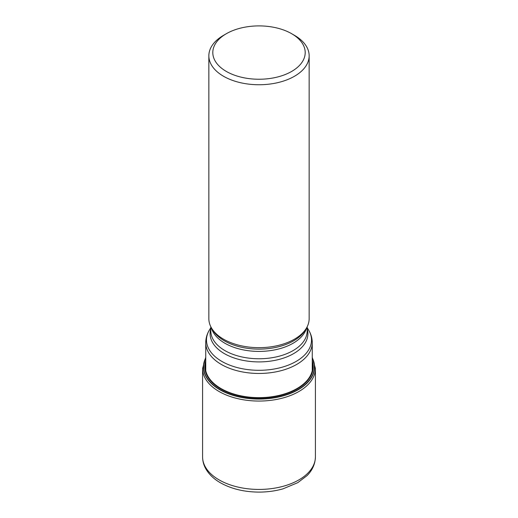 <?xml version="1.0" encoding="UTF-8"?>
<svg xmlns="http://www.w3.org/2000/svg" width="518" height="518" viewBox="0 0 518 518"><rect width="100%" height="100%" fill="white"/><g stroke="black" fill="none" stroke-linecap="round" stroke-linejoin="round"><path stroke-width="0.78" d="M312.257 358.126A55.374 31.967 180 0 1 287.063 394.444A55.374 31.967 180 0 1 219.846 389.484A55.374 31.967 0 0 1 205.743 358.126M205.743 357.854A55.562 32.077 0 0 0 219.71 389.678A55.562 32.077 180 0 0 287.432 394.561A55.562 32.077 180 0 0 312.257 357.854M226.334 33.715L223.543 35.328A50.149 28.95 0 0 0 208.851 55.795L208.851 318.712A50.149 28.95 0 0 0 211.655 328.257A50.149 28.95 0 0 0 223.543 339.186A50.149 28.95 180 0 0 306.345 328.257A50.149 28.95 180 0 0 309.149 318.712L309.149 55.795A50.149 28.95 0 0 0 294.457 35.328A50.149 28.95 0 0 0 294.457 35.321L291.666 33.709A46.199 26.671 0 0 0 291.666 33.709A46.199 26.671 0 0 0 226.334 33.715A46.199 26.671 0 0 0 226.334 71.432A46.199 26.671 0 0 0 291.666 71.432A46.199 26.671 0 0 0 291.666 33.715L294.457 35.328M208.851 55.795A50.149 28.95 0 0 0 223.543 76.269A50.149 28.95 0 0 0 278.192 82.543A50.149 28.95 0 0 0 309.149 55.795M312.257 362.574A53.717 31.015 180 0 1 282.763 394.444A53.717 31.015 180 0 1 221.018 388.558A53.717 31.015 0 0 1 205.743 362.574M205.743 360.819A54.222 31.307 0 0 0 220.655 388.843A54.222 31.307 180 0 0 284.388 394.366A54.222 31.307 180 0 0 312.257 360.819M315.417 456.857C315.164 465.947 310.593 472.131 306.993 475.647L297.766 482.672L282.964 488.856C275.434 490.986 267.515 492.068 259.207 492.1C244.366 492.042 231.436 488.934 220.415 482.782C213.83 479.008 208.942 474.32 205.75 468.719C203.665 464.963 202.609 461.007 202.583 456.857A56.417 32.569 0 0 0 219.108 479.888A56.417 32.569 180 0 0 280.588 486.952A56.417 32.569 180 0 0 315.417 456.857L315.417 368.486A56.417 32.569 180 0 1 280.588 398.575A56.417 32.569 180 0 1 219.108 391.517A56.417 32.569 0 0 1 202.583 368.486L205.743 357.316M205.743 370.687L205.743 342.709A53.257 30.75 0 0 0 221.341 364.452A53.257 30.75 0 0 0 279.383 371.115A53.257 30.75 0 0 0 312.257 342.709L312.257 370.687M205.743 342.709C205.782 338.196 207.006 333.961 209.421 329.985A52.519 30.322 0 0 0 221.866 361.422A52.519 30.322 0 0 0 286.927 365.663A52.519 30.322 0 0 0 308.579 329.985L307.174 327.661M307.174 328.781A48.912 28.237 180 0 1 281.578 358.721A48.912 28.237 180 0 1 224.417 353.639A48.912 28.237 180 0 1 210.826 328.781M307.174 326.754L307.174 330.95A48.174 27.81 180 0 1 277.434 356.643A48.174 27.81 180 0 1 224.935 350.615A48.174 27.81 180 0 1 210.826 330.95L210.826 326.754M306.624 327.777A48.174 27.81 180 0 1 274.028 350.019A48.174 27.81 180 0 1 224.935 343.266A48.174 27.81 180 0 1 211.376 327.777M306.345 328.257L305.18 330.186A48.912 28.237 180 0 1 224.417 340.844A48.912 28.237 180 0 1 212.82 330.186L211.655 328.257M315.417 368.486L312.257 357.316M202.583 456.857L202.583 368.486M210.826 327.661L209.421 329.985M312.257 342.709C312.218 338.196 310.994 333.961 308.579 329.985"/></g></svg>
